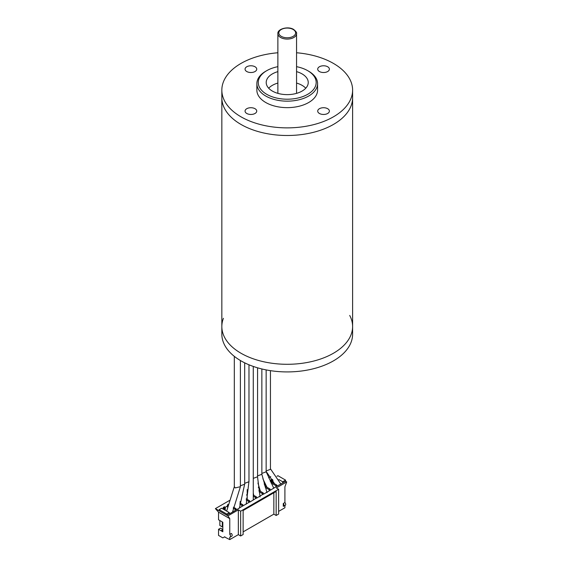 <?xml version="1.0" encoding="UTF-8"?>
<svg xmlns="http://www.w3.org/2000/svg" width="568" height="568" viewBox="0 0 568 568"><rect width="100%" height="100%" fill="white"/><g stroke="black" fill="none" stroke-linecap="round" stroke-linejoin="round"><path stroke-width="0.85" d="M240.988 124.442A65.384 37.751 0 0 0 312.244 132.621A65.384 37.751 0 0 0 352.607 97.746A65.384 37.751 180 0 1 312.244 132.621A65.384 37.751 180 0 1 240.988 124.442A65.384 37.751 180 0 1 221.839 97.746A65.384 37.751 0 0 0 240.988 124.442M223.416 318.307A65.384 37.751 0 0 0 221.839 326.543A65.384 37.751 0 0 0 240.988 353.239A65.384 37.751 0 0 0 312.244 361.418A65.384 37.751 0 0 0 352.607 326.543A65.384 37.751 0 0 0 349.71 315.439M240.988 353.239A65.384 37.751 0 0 0 312.244 361.418A65.384 37.751 0 0 0 352.607 326.543L352.607 334.169A65.384 37.751 0 0 1 312.244 369.044A65.384 37.751 0 0 1 240.988 360.865A65.384 37.751 0 0 1 221.839 334.169L221.839 326.543A65.384 37.751 0 0 0 240.988 353.239M266.747 94.316A28.954 16.721 0 0 0 307.693 94.316A28.954 16.721 0 0 0 307.7 70.673L308.687 71.241A30.36 17.53 180 0 1 317.576 83.638A30.36 17.53 180 0 1 298.839 99.826A30.36 17.53 180 0 1 265.753 96.027A30.36 17.53 180 0 1 256.864 83.638A30.36 17.53 180 0 1 265.753 71.241L266.747 70.673A28.954 16.721 0 0 0 266.747 94.316M255.025 108.708A5.836 3.372 0 0 0 248.663 107.977A5.836 3.372 0 0 0 245.056 111.094A5.836 3.372 0 0 0 246.768 113.472A5.836 3.372 0 0 0 253.129 114.203A5.836 3.372 0 0 0 256.736 111.094A5.836 3.372 0 0 0 255.025 108.708M255.025 66.761A5.836 3.372 0 0 0 248.663 66.03A5.836 3.372 0 0 0 245.056 69.147A5.836 3.372 0 0 0 246.768 71.532A5.836 3.372 0 0 0 253.129 72.264A5.836 3.372 0 0 0 256.736 69.147A5.836 3.372 0 0 0 255.025 66.761M327.679 66.761A5.836 3.372 0 0 0 321.31 66.03A5.836 3.372 0 0 0 317.711 69.147A5.836 3.372 0 0 0 319.422 71.532A5.836 3.372 0 0 0 325.784 72.264A5.836 3.372 0 0 0 329.383 69.147A5.836 3.372 0 0 0 327.679 66.761M327.679 108.708A5.836 3.372 0 0 0 321.31 107.977A5.836 3.372 0 0 0 317.711 111.094A5.836 3.372 0 0 0 319.422 113.472A5.836 3.372 0 0 0 325.784 114.203A5.836 3.372 0 0 0 329.383 111.094A5.836 3.372 0 0 0 327.679 108.708M268.685 88.21A21.016 12.134 180 0 1 277.88 83.063M296.56 83.063A21.016 12.134 180 0 1 302.084 85.356A21.016 12.134 180 0 1 305.754 88.21M296.56 71.625A21.016 12.134 180 0 1 302.084 73.911A21.016 12.134 180 0 1 308.239 82.495A21.016 12.134 180 0 1 295.261 93.706A21.016 12.134 180 0 1 272.363 91.072A21.016 12.134 180 0 1 266.207 82.495A21.016 12.134 180 0 1 277.88 71.625M256.864 83.638L256.864 90.12A30.36 17.53 0 0 0 265.753 102.51A30.36 17.53 0 0 0 298.839 106.315A30.36 17.53 0 0 0 317.576 90.12L317.576 83.638M277.88 52.76A65.384 37.751 0 0 0 221.839 90.12A65.384 37.751 0 0 0 240.988 116.809A65.384 37.751 0 0 0 312.244 124.996A65.384 37.751 0 0 0 352.607 90.12A65.384 37.751 0 0 0 333.451 63.424A65.384 37.751 0 0 0 296.56 52.76M308.687 71.241L307.7 70.673A28.954 16.721 0 0 0 296.56 66.669M277.88 66.669A28.954 16.721 0 0 0 266.747 70.673M222.826 537.882L224.807 536.739L222.826 537.882L218.531 535.404L218.531 529.305L222.826 531.783L222.826 522.248L218.531 519.77L218.531 512.144L215.393 508.616L219.156 510.788L219.156 509.645L221.634 508.218L229.266 512.62L229.429 513.862L235.244 510.504L235.074 509.269L233.199 508.182M258.852 490.425L263.282 492.981L263.445 494.224L269.253 490.866L269.09 489.63L265.277 487.429M230.161 537.094A1.867 1.079 60 0 0 229.763 534.396L231.41 533.437A1.867 1.079 60 0 1 231.808 536.142L230.161 537.094A1.867 1.079 60 0 1 229.763 537.179L229.763 539.6L238.347 534.644L238.347 509.858L240.654 511.193L240.654 535.979L243.132 534.545L243.132 510.525L276.162 491.455L276.162 515.481L273.847 514.146L243.132 531.875M273.847 492.79L273.847 514.146M229.266 513.763L226.788 515.197L226.788 514.054L229.266 512.62M276.964 476.275L277.937 475.707L285.569 480.116L282.701 481.77L278.852 479.548M285.569 480.116L285.569 481.259L282.701 482.914L282.701 481.77M272.903 482.828L272.903 480.173M272.576 479.57L272.065 479.278L270.773 480.024L271.611 480.507L271.611 482.083M272.065 482.346L272.065 479.278M270.247 481.295L271.611 480.507M270.219 481.281L276.886 485.129L275.892 485.697L270.986 482.864M276.886 485.129L276.886 486.272L275.892 486.84L275.892 485.697M264.858 486.038L270.084 489.055L270.247 490.298L275.892 486.84M266.101 486.755L266.101 485.605M265.263 486.272L265.263 483.922M264.986 483.361L264.212 483.808M264.305 484.142L264.809 484.433L264.809 485.874M264.447 484.639L264.809 484.433M270.084 490.198L269.09 490.773M270.084 489.055L269.09 489.63M246.207 498.832L249.671 500.841L248.685 501.409L246.171 499.961M253.271 495.062L256.473 496.908L255.486 497.483L253.271 496.205M239.937 503.07L242.87 504.767L241.883 505.335L239.795 504.135M242.87 504.767L242.87 505.91L241.883 506.478L241.883 505.335M233.448 507.181L236.068 508.694L236.231 509.936L241.883 506.478M259.299 490.681L259.299 487.749M259.249 487.585L258.39 487.174M258.461 487.727L258.461 487.131M246.462 495.026L247.201 494.6M263.282 492.981L262.288 493.556L259.058 491.689M263.282 494.125L262.288 494.7L262.288 493.556M256.473 496.908L256.644 498.15L262.288 494.7M256.473 498.058L255.486 498.626L255.486 497.483M249.671 500.841L249.842 502.076L255.486 498.626M249.671 501.984L248.685 502.552L248.685 501.409M242.87 505.91L248.685 502.552M236.068 509.837L235.074 510.412M236.068 508.694L235.074 509.269M227.946 505.151L227.448 504.86L228.159 504.448M227.448 504.86L227.448 506.983M222.294 521.942L222.294 526.898L222.826 526.593M222.294 526.898L219.851 525.492L219.851 520.536M225.283 510.32L225.283 507.252L224.445 506.77L223.153 507.515L223.991 507.998L223.991 509.574M224.445 509.837L224.445 506.77M222.628 508.786L223.991 507.998M225.283 507.252L227.448 506.003M215.393 508.616L229.493 500.479M268.664 477.865L270.759 476.651M219.156 509.645L226.788 514.054M219.156 510.788L227.946 515.865L238.347 509.858M218.531 512.144L229.763 518.627L227.946 515.865M285.569 481.259L286.726 481.927L284.909 486.783L284.909 502.552A1.867 1.079 60 0 1 285.306 505.257L283.659 506.209A1.867 1.079 60 0 1 283.262 506.294L283.262 503.504A1.867 1.079 60 0 1 283.659 506.209M284.909 502.552L283.262 503.504M284.909 505.485L284.909 507.756L278.632 511.385M276.162 515.481L278.632 514.054L278.632 489.268L276.325 487.933L286.726 481.927M278.632 489.268L240.654 511.193M240.654 535.979L238.347 534.644M229.763 534.396L229.763 518.627M276.886 486.272L282.701 482.914M224.474 536.93L229.763 539.6M222.826 529.497L220.512 528.162L218.531 529.305M222.826 531.023L221.634 530.335L222.826 529.646M248.933 481.742L244.687 483.325M270.396 469.353L266.151 470.936M266.101 471.83L261.855 473.414M273.783 488.253L266.03 471.419M261.812 474.308L257.567 475.892M257.517 476.786L253.271 478.37M244.638 484.227L240.392 485.803M240.342 486.705L235.209 487.94L234.364 486.705M277.88 33.682C277.227 28.968 288.061 25.887 293.635 29.444C296.049 31.432 297.021 32.845 296.56 33.682A9.344 5.396 180 0 1 290.795 38.667A9.344 5.396 180 0 1 280.613 37.495A9.344 5.396 180 0 1 277.88 33.682L277.88 93.365M281.281 36.352A8.406 4.856 0 0 0 293.166 36.352A8.406 4.856 0 0 0 293.166 29.486A8.406 4.856 0 0 0 281.281 29.486A8.406 4.856 0 0 0 281.281 36.352M352.607 90.12L352.607 326.543M221.839 90.12L221.839 326.543M296.56 33.682L296.56 93.365M240.179 501.409L240.207 503.227M248.891 482.04L246.228 504.164M248.976 364.791L248.976 481.742M266.151 471.397L274.607 483.808M270.446 468.806L280.89 484.149M270.446 370.655L270.446 469.353M262.885 478.788L266.953 487.245M266.151 369.903L266.151 471.83M257.936 483.056L260.449 491.348M261.784 474.067L266.995 492.626M261.855 368.966L261.855 474.308M253.271 493.003L253.704 495.31M257.517 476.744L260.08 496.943M257.567 367.815L257.567 476.786M247.201 489.63L247.201 499.407M253.271 366.431L253.271 500.096M244.567 484.61L239.426 508.09M244.687 362.838L244.687 484.227M234.321 356.356L234.321 486.705M226.639 511.101L234.406 486.414M240.307 486.989L232.518 512.08M240.392 360.517L240.392 486.705"/></g></svg>
